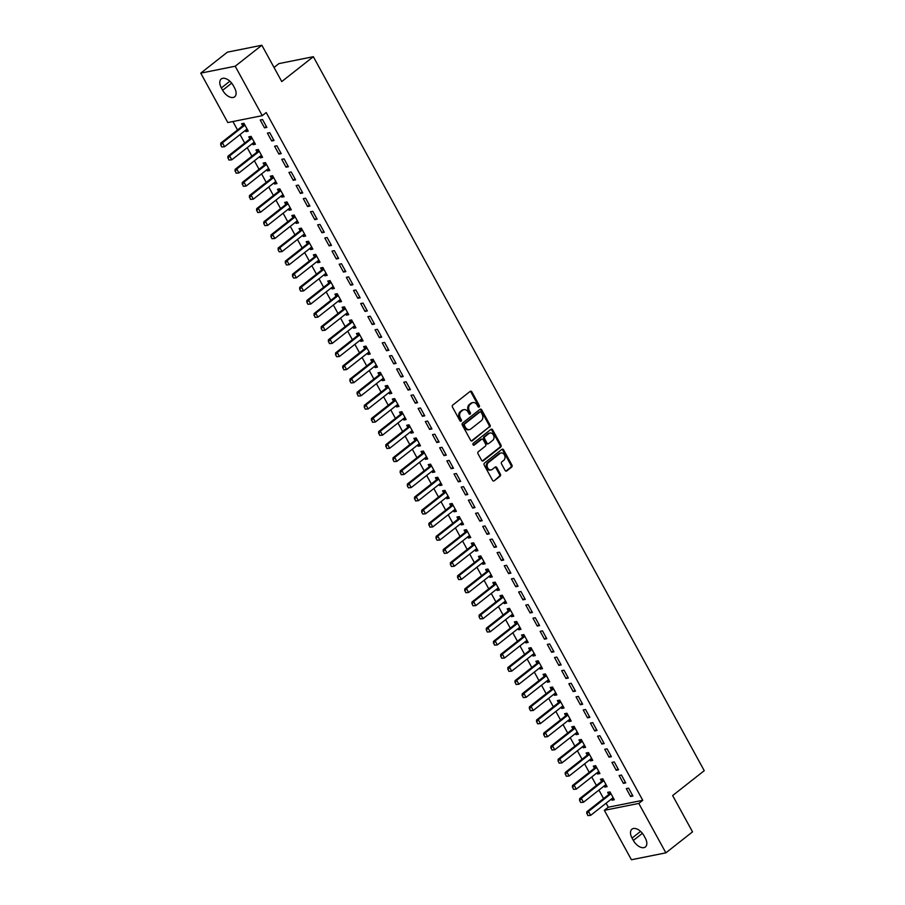 <?xml version="1.0" encoding="UTF-8"?>
<svg xmlns="http://www.w3.org/2000/svg" width="905" height="905" viewBox="0 0 905 905"><rect width="100%" height="100%" fill="white"/><g stroke="black" fill="none" stroke-linecap="round" stroke-linejoin="round"><path stroke-width="1.36" d="M479.175 406.99A1.052 0.826 78.7 0 0 479.356 405.564L471.867 391.888A1.505 1.188 78.7 0 0 470.193 391.367L452.749 405.089A1.505 1.188 78.7 0 0 452.477 407.137L459.966 420.814A1.052 0.826 78.7 0 0 461.324 419.75L460.351 417.974A4.819 3.79 78.7 0 1 461.199 411.413L462.659 410.27A4.819 3.79 78.7 0 1 463.96 409.66A4.819 3.79 78.7 0 1 468.009 411.956L468.982 413.721A1.052 0.826 78.7 0 0 470.34 412.657L469.367 410.881A4.819 3.79 78.7 0 1 470.215 404.32L471.675 403.178A4.819 3.79 78.7 0 1 472.976 402.567A4.819 3.79 78.7 0 1 477.026 404.863L477.998 406.628A1.052 0.826 78.7 0 0 479.175 406.99M478.383 407.035A1.052 0.826 78.7 0 0 478.428 405.745L470.939 392.069A1.505 1.188 78.7 0 0 470.159 391.39M460.351 421.221A1.052 0.826 78.7 0 0 460.396 419.931L459.423 418.167L460.351 417.974M469.367 414.128A1.052 0.826 78.7 0 0 469.412 412.838L468.439 411.074L469.367 410.881M505.092 470.419A1.505 1.188 78.7 0 0 506.766 470.951L511.653 467.093A1.505 1.188 78.7 0 0 511.925 465.046L503.61 449.864A1.505 1.188 78.7 0 0 501.936 449.333L484.492 463.066A1.505 1.188 78.7 0 0 484.22 465.113L492.535 480.295A1.505 1.188 78.7 0 0 494.209 480.827L500.126 476.166A1.505 1.188 78.7 0 0 500.386 474.118L496.834 467.625A1.505 1.188 78.7 0 0 495.159 467.093L492.218 469.401A4.027 3.167 78.7 0 1 491.132 469.91A4.027 3.167 78.7 0 1 487.433 467.319A4.027 3.167 78.7 0 1 488.451 462.523L499.945 453.484A4.027 3.167 78.7 0 1 501.031 452.975A4.027 3.167 78.7 0 1 504.73 455.566A4.027 3.167 78.7 0 1 503.712 460.374L501.8 461.878A1.505 1.188 78.7 0 0 501.528 463.926L505.092 470.419M606.101 803.199L608.307 807.215L642.754 800.314L266.206 112.548L262.258 115.648L227.811 122.56L200.752 73.135L235.198 66.223L262.258 115.648M642.754 800.314L638.794 803.425L665.865 852.849L631.418 859.75L604.359 810.326L638.794 803.425M200.752 73.135L227.415 52.151L261.862 45.25L281.749 81.563L313.345 56.698L704.248 770.687L672.641 795.552L692.529 831.865L665.865 852.849M261.862 45.25L235.198 66.223M489.752 427.07A1.505 1.188 78.7 0 0 490.012 425.022L481.698 409.841A1.505 1.188 78.7 0 0 480.023 409.32L462.579 423.042A1.505 1.188 78.7 0 0 462.308 425.09L470.623 440.271A1.505 1.188 78.7 0 0 472.297 440.803L488.813 427.262A1.505 1.188 78.7 0 0 489.085 425.214L480.77 410.022A1.505 1.188 78.7 0 0 479.989 409.343M492.659 429.852L500.963 445.034A1.505 1.188 78.7 0 1 500.703 447.081L483.259 460.815A1.505 1.188 78.7 0 1 481.584 460.283L478.021 453.79A1.505 1.188 78.7 0 1 478.281 451.742L485.363 446.176A1.505 1.188 78.7 0 0 485.623 444.117L483.27 439.807A1.505 1.188 78.7 0 0 481.596 439.287L474.231 445.079A1.052 0.826 78.7 0 1 473.236 443.28L490.985 429.321A1.505 1.188 78.7 0 1 492.659 429.852L491.72 430.033L500.035 445.226L500.963 445.034M313.345 56.698L278.91 63.61L274.023 67.456M623.409 783.379L625.74 782.916L621.43 775.053L619.099 775.517L623.409 783.379L625.219 781.965M604.167 785.97L604.789 787.112L607.119 786.649L602.809 778.786L600.479 779.25L601.61 781.298M609.054 757.168L611.384 756.693L607.074 748.831L604.744 749.295L609.054 757.168L610.864 755.743M589.811 759.748L590.433 760.89L592.764 760.426L588.454 752.564L586.123 753.028L587.255 755.087M594.698 730.946L597.029 730.471L592.718 722.609L590.388 723.072L594.698 730.946L596.508 729.521M575.456 733.525L576.078 734.679L578.408 734.204L574.098 726.342L571.768 726.806L572.899 728.864M580.343 704.724L582.673 704.26L578.363 696.386L576.033 696.861L580.343 704.724L582.153 703.298M561.1 707.303L561.722 708.457L564.053 707.993L559.743 700.119L557.412 700.583L558.543 702.642A1.539 1.21 -101.3 0 1 558.306 702.891L536.575 719.984L538.26 719.645L540.409 723.581L562.141 706.488A1.539 1.21 -101.3 0 1 562.469 706.319L563.046 706.149M565.987 678.501L568.317 678.037L564.007 670.164L561.677 670.639L565.987 678.501L567.797 677.076M546.744 681.092L547.367 682.234L549.697 681.77L545.387 673.897L543.068 674.372L544.188 676.42M551.631 652.279L553.962 651.815L549.652 643.953L547.321 644.417L551.631 652.279L553.441 650.865M532.389 654.869L533.011 656.012L535.341 655.548L531.031 647.675L528.712 648.15L529.832 650.197M537.276 626.056L539.606 625.593L535.296 617.73L532.966 618.194L537.276 626.056L539.086 624.642M518.033 628.647L518.656 629.79L520.986 629.326L516.676 621.464L514.357 621.927L515.477 623.975M522.92 599.834L525.251 599.37L520.941 591.508L518.61 591.972L522.92 599.834L524.73 598.42M503.678 602.425L504.3 603.567L506.63 603.103L502.32 595.241L500.001 595.705L501.121 597.764M508.565 573.623L510.895 573.148L506.585 565.286L504.255 565.749L508.565 573.623L510.375 572.198M489.322 576.202L489.944 577.356L492.275 576.881L487.965 569.019L485.646 569.483L486.766 571.541M494.209 547.401L496.54 546.937L492.23 539.063L489.899 539.527L494.209 547.401L496.019 545.975M474.967 549.98L475.589 551.134L477.919 550.659L473.609 542.796L471.29 543.26L472.41 545.319M479.854 521.178L482.184 520.714L477.874 512.841L475.544 513.316L479.854 521.178L481.664 519.753M460.611 523.769L461.233 524.911L463.564 524.448L459.254 516.574L456.935 517.038L458.054 519.097M465.498 494.956L467.828 494.492L463.518 486.63L461.188 487.094L465.498 494.956L467.308 493.542M446.256 497.546L446.878 498.689L449.208 498.225L444.898 490.352L442.579 490.827L443.699 492.874M451.143 468.733L453.473 468.27L449.163 460.407L446.844 460.871L451.143 468.733L452.952 467.319M431.9 471.324L432.522 472.467L434.853 472.003L430.542 464.141L428.223 464.604L429.343 466.652M436.787 442.511L439.117 442.047L434.807 434.185L432.488 434.649L436.787 442.511L438.597 441.097M417.544 445.102L418.167 446.244L420.497 445.78L416.187 437.918L413.868 438.382L414.988 440.43M422.431 416.3L424.762 415.825L420.452 407.963L418.133 408.427L422.431 416.3L424.241 414.875M403.189 418.879L403.811 420.022L406.141 419.558L401.831 411.696L399.512 412.16L400.632 414.219M408.076 390.078L410.406 389.603L406.096 381.74L403.777 382.204L408.076 390.078L409.886 388.652M388.833 392.657L389.455 393.811L391.786 393.336L387.476 385.473L385.157 385.937L386.277 387.996M393.72 363.855L396.051 363.391L391.741 355.518L389.422 355.993L393.72 363.855L395.53 362.43M374.478 366.435L375.1 367.588L377.43 367.125L373.12 359.251L370.801 359.715L371.921 361.774M379.365 337.633L381.695 337.169L377.385 329.296L375.066 329.771L379.365 337.633L381.175 336.208M360.122 340.223L360.744 341.366L363.075 340.902L358.765 333.029L356.446 333.504L357.565 335.551A1.539 1.21 -101.3 0 1 357.328 335.8L335.608 352.893L337.282 352.565L339.432 356.491L361.163 339.398A1.539 1.21 -101.3 0 1 361.491 339.228L362.068 339.058M365.009 311.411L367.34 310.947L363.029 303.085L360.71 303.548L365.009 311.411L366.819 309.996M345.767 314.001L346.389 315.144L348.719 314.68L344.409 306.806L342.09 307.281L343.21 309.329M350.654 285.188L352.984 284.724L348.674 276.862L346.355 277.326L350.654 285.188L352.464 283.774M331.411 287.779L332.033 288.921L334.364 288.457L330.054 280.595L327.734 281.059L328.854 283.107M336.298 258.966L338.628 258.502L334.318 250.64L331.999 251.104L336.298 258.966L338.108 257.552M317.055 261.556L317.678 262.699L320.008 262.235L315.709 254.373L313.379 254.837L314.499 256.896M321.942 232.755L324.273 232.28L319.963 224.417L317.644 224.881L321.942 232.755L323.752 231.329M302.7 235.334L303.322 236.488L305.652 236.013L301.354 228.151L299.023 228.614L300.143 230.673M307.587 206.532L309.917 206.069L305.607 198.195L303.288 198.659L307.587 206.532L309.397 205.107M288.344 209.112L288.966 210.265L291.297 209.79L286.998 201.928L284.668 202.392L285.788 204.451M293.231 180.31L295.562 179.846L291.252 171.973L288.933 172.448L293.231 180.31L295.041 178.885M273.989 182.901L274.622 184.043L276.941 183.579L272.643 175.706L270.312 176.17L271.432 178.228M278.876 154.088L281.206 153.624L276.896 145.762L274.577 146.225L278.876 154.088L280.686 152.674M259.633 156.678L260.267 157.821L262.586 157.357L258.287 149.483L255.957 149.959L257.077 152.006M264.52 127.865L266.851 127.401L262.541 119.539L260.221 120.003L264.52 127.865L266.33 126.451M245.278 130.456L245.911 131.598L248.23 131.135L243.931 123.272L241.601 123.736L242.721 125.784M232.902 121.542L237.517 129.947M240.04 134.573L244.689 143.058M247.223 147.685L251.873 156.169M254.396 160.796L259.045 169.28M261.579 173.907L266.228 182.391M268.751 187.018L273.401 195.503M275.935 200.118L280.584 208.614M283.107 213.229L287.756 221.725M290.29 226.341L294.94 234.836M297.462 239.452L302.112 247.947M304.646 252.563L309.295 261.059M311.818 265.674L316.467 274.17M319.001 278.785L323.651 287.281M326.173 291.896L330.823 300.381M333.357 305.008L338.006 313.492M340.529 318.119L345.178 326.603M347.712 331.23L352.362 339.714M354.884 344.341L359.534 352.826M362.068 357.452L366.717 365.937M369.24 370.552L373.889 379.048M376.423 383.663L381.073 392.159M383.596 396.775L388.245 405.27M390.779 409.886L395.428 418.382M397.951 422.997L402.601 431.493M405.135 436.108L409.784 444.604M412.307 449.219L416.956 457.715M419.49 462.331L424.128 470.815M426.662 475.442L431.312 483.926M433.846 488.553L438.484 497.037M441.018 501.664L445.667 510.149M448.201 514.775L452.839 523.26M455.373 527.887L460.023 536.371M462.557 540.986L467.195 549.482M469.729 554.098L474.378 562.593M476.912 567.209L481.551 575.704M484.085 580.32L488.734 588.816M491.257 593.431L495.906 601.927M498.44 606.542L503.09 615.038M505.612 619.654L510.262 628.149M512.796 632.765L517.445 641.249M519.968 645.876L524.617 654.36M527.151 658.987L531.801 667.471M534.323 672.098L538.973 680.583M541.507 685.209L546.156 693.694M548.679 698.321L553.328 706.805M555.862 711.421L560.512 719.916M563.034 724.532L567.684 733.027M570.218 737.643L574.867 746.139M577.39 750.754L582.039 759.25M584.573 763.865L589.223 772.361M591.746 776.976L596.395 785.472M598.929 790.088L603.578 798.583M252.461 143.567L253.083 144.71L255.414 144.246L251.104 136.372L248.773 136.847L249.904 138.895M271.704 140.976L274.034 140.513L269.724 132.65L267.394 133.114L271.704 140.976L273.502 139.562M266.817 169.789L267.439 170.932L269.769 170.468L265.459 162.595L263.129 163.07L264.26 165.117M286.059 167.199L288.39 166.735L284.08 158.861L281.749 159.337L286.059 167.199L287.858 165.773M281.172 196L281.794 197.154L284.125 196.69L279.815 188.817L277.484 189.281L278.616 191.34M300.415 193.421L302.745 192.957L298.435 185.084L296.105 185.559L300.415 193.421L302.213 191.996M295.528 222.223L296.15 223.377L298.48 222.901L294.17 215.039L291.84 215.503L292.971 217.562A1.539 1.21 -101.3 0 1 292.734 217.811L271.002 234.904L272.677 234.565L274.837 238.501L296.557 221.408A1.539 1.21 -101.3 0 1 296.897 221.239L297.474 221.069M314.77 219.644L317.101 219.168L312.791 211.306L310.46 211.77L314.77 219.644L316.569 218.218M309.872 248.445L310.506 249.588L312.836 249.124L308.526 241.262L306.195 241.726L307.327 243.784M329.126 245.866L331.456 245.391L327.146 237.529L324.816 237.992L329.126 245.866L330.925 244.441M324.228 274.668L324.861 275.81L327.191 275.346L322.881 267.484L320.551 267.948L321.682 269.995M343.481 272.077L345.812 271.613L341.502 263.751L339.171 264.215L343.481 272.077L345.28 270.663M338.583 300.89L339.217 302.032L341.547 301.569L337.237 293.706L334.907 294.17L336.038 296.218M357.837 298.299L360.167 297.835L355.857 289.973L353.527 290.437L357.837 298.299L359.636 296.885M352.939 327.112L353.572 328.255L355.903 327.791L351.593 319.918L349.262 320.393L350.393 322.44M372.193 324.522L374.523 324.058L370.213 316.196L367.882 316.66L372.193 324.522L373.991 323.108M367.294 353.335L367.928 354.477L370.258 354.013L365.948 346.14L363.618 346.604L364.749 348.663M386.548 350.744L388.879 350.28L384.568 342.407L382.238 342.882L386.548 350.744L388.347 349.319M381.65 379.546L382.283 380.7L384.614 380.224L380.304 372.362L377.973 372.826L379.105 374.885M400.904 376.966L403.223 376.503L398.924 368.629L396.594 369.093L400.904 376.966L402.702 375.541M396.005 405.768L396.639 406.922L398.969 406.447L394.659 398.585L392.329 399.048L393.46 401.107M415.259 403.189L417.578 402.714L413.28 394.852L410.949 395.315L415.259 403.189L417.058 401.763M410.361 431.99L410.994 433.133L413.325 432.669L409.015 424.807L406.684 425.271L407.816 427.33M429.615 429.4L431.934 428.936L427.635 421.074L425.305 421.538L429.615 429.4L431.414 427.986M424.717 458.213L425.35 459.355L427.68 458.892L423.37 451.029L421.04 451.493L422.171 453.541A1.539 1.21 -101.3 0 1 421.934 453.801L400.202 470.894L401.877 470.555L404.037 474.492L425.757 457.398A1.539 1.21 -101.3 0 1 426.097 457.217L426.662 457.048M443.97 455.622L446.289 455.158L441.991 447.296L439.66 447.76L443.97 455.622L445.769 454.208M439.072 484.435L439.706 485.578L442.036 485.114L437.726 477.24L435.396 477.716L436.527 479.763M458.326 481.845L460.645 481.381L456.346 473.519L454.016 473.982L458.326 481.845L460.125 480.431M453.428 510.658L454.061 511.8L456.392 511.336L452.081 503.463L449.751 503.938L450.871 505.986M472.682 508.067L475.001 507.603L470.702 499.73L468.371 500.205L472.682 508.067L474.48 506.642M467.783 536.869L468.417 538.023L470.747 537.559L466.437 529.685L464.107 530.149L465.227 532.208M487.037 534.289L489.356 533.826L485.057 525.952L482.727 526.427L487.037 534.289L488.836 532.864M482.139 563.091L482.772 564.245L485.103 563.77L480.793 555.908L478.462 556.371L479.582 558.43M501.393 560.512L503.712 560.037L499.413 552.174L497.083 552.638L501.393 560.512L503.191 559.086M496.494 589.313L497.128 590.456L499.447 589.992L495.148 582.13L492.818 582.594L493.938 584.653A1.539 1.21 -101.3 0 1 493.711 584.902L471.98 601.995L473.654 601.655L475.804 605.592L497.535 588.499A1.539 1.21 -101.3 0 1 497.874 588.329L498.44 588.148M515.748 586.734L518.067 586.259L513.769 578.397L511.438 578.861L515.748 586.734L517.547 585.309M510.85 615.536L511.483 616.678L513.802 616.215L509.504 608.352L507.173 608.816L508.293 610.864M530.104 612.945L532.423 612.481L528.124 604.619L525.794 605.083L530.104 612.945L531.902 611.531M525.205 641.758L525.839 642.901L528.158 642.437L523.859 634.575L521.529 635.039L522.649 637.086M544.459 639.168L546.778 638.704L542.48 630.842L540.149 631.305L544.459 639.168L546.258 637.754M539.561 667.981L540.195 669.123L542.514 668.659L538.215 660.786L535.884 661.261L537.004 663.308M558.815 665.39L561.134 664.926L556.835 657.064L554.505 657.528L558.815 665.39L560.614 663.976M553.917 694.192L554.55 695.345L556.869 694.882L552.57 687.008L550.24 687.472L551.36 689.531M573.17 691.612L575.49 691.149L571.191 683.275L568.86 683.75L573.17 691.612L574.969 690.187M568.272 720.414L568.906 721.568L571.225 721.093L566.926 713.231L564.596 713.694L565.716 715.753M587.526 717.835L589.845 717.371L585.546 709.497L583.216 709.961L587.526 717.835L589.325 716.409M582.628 746.636L583.261 747.79L585.58 747.315L581.282 739.453L578.951 739.917L580.071 741.976M601.882 744.057L604.201 743.582L599.902 735.72L597.572 736.184L601.882 744.057L603.68 742.632M596.983 772.859L597.617 774.001L599.936 773.537L595.637 765.675L593.307 766.139L594.427 768.198M616.237 770.268L618.556 769.804L614.257 761.942L611.927 762.406L616.237 770.268L618.036 768.854M611.339 799.081L611.972 800.224L614.291 799.76L609.993 791.898L607.662 792.361L608.782 794.409M630.581 796.491L632.912 796.027L628.613 788.165L626.283 788.628L630.581 796.491L632.391 795.076M645.265 838.064A9.831 5.645 51.8 0 1 645.378 846.978A9.831 5.645 51.8 0 1 633.353 840.451L632.052 838.087A9.831 5.645 51.8 0 1 631.939 829.172A9.831 5.645 51.8 0 1 643.975 835.7L645.265 838.064M608.307 807.215L604.359 810.326M221.352 87.921A9.831 5.645 51.8 0 1 221.227 78.995A9.831 5.645 51.8 0 1 233.264 85.534L234.553 87.887A9.831 5.645 51.8 0 1 234.678 96.801A9.831 5.645 51.8 0 1 222.641 90.274L221.352 87.921L229.87 81.212M245.911 131.598L247.71 130.184M253.083 144.71L254.893 143.295M260.267 157.821L262.065 156.395M267.439 170.932L269.249 169.507M274.622 184.043L276.421 182.618M281.794 197.154L283.604 195.729M288.966 210.265L290.777 208.84M296.15 223.377L297.96 221.951M303.322 236.488L305.132 235.062M310.506 249.588L312.315 248.174M317.678 262.699L319.488 261.285M324.861 275.81L326.671 274.396M332.033 288.921L333.843 287.507M339.217 302.032L341.027 300.618M346.389 315.144L348.199 313.73M353.572 328.255L355.382 326.829M360.744 341.366L362.554 339.941M367.928 354.477L369.726 353.052M375.1 367.588L376.91 366.163M382.283 380.7L384.082 379.274M389.455 393.811L391.265 392.385M396.639 406.922L398.438 405.497M403.811 420.022L405.621 418.608M410.994 433.133L412.793 431.719M418.167 446.244L419.977 444.83M425.35 459.355L427.149 457.941M432.522 472.467L434.332 471.053M439.706 485.578L441.504 484.164M446.878 498.689L448.688 497.264M454.061 511.8L455.86 510.375M461.233 524.911L463.043 523.486M468.417 538.023L470.215 536.597M475.589 551.134L477.399 549.708M482.772 564.245L484.571 562.82M489.944 577.356L491.754 575.931M497.128 590.456L498.927 589.042M504.3 603.567L506.11 602.153M511.483 616.678L513.282 615.264M518.656 629.79L520.466 628.375M525.839 642.901L527.638 641.487M533.011 656.012L534.821 654.598M540.195 669.123L541.993 667.698M547.367 682.234L549.177 680.809M554.55 695.345L556.349 693.92M561.722 708.457L563.532 707.031M568.906 721.568L570.704 720.142M576.078 734.679L577.888 733.254M583.261 747.79L585.06 746.365M590.433 760.89L592.243 759.476M597.617 774.001L599.415 772.587M604.789 787.112L606.599 785.698M611.972 800.224L613.771 798.81M472.976 402.567L472.048 402.759A4.819 3.79 78.7 0 0 470.747 403.37L471.675 403.178M468.439 411.074A4.819 3.79 78.7 0 1 469.288 404.512L470.747 403.37M463.96 409.66L463.032 409.852A4.819 3.79 78.7 0 0 461.731 410.463L462.659 410.27M459.423 418.167A4.819 3.79 78.7 0 1 460.272 411.605L461.731 410.463M471.403 440.961L488.813 427.262M481.121 412.318A1.052 0.826 78.7 0 0 479.944 411.956L464.627 424.004A1.052 0.826 78.7 0 0 464.446 425.441L465.464 427.307A4.819 3.79 78.7 0 0 469.514 429.592A4.819 3.79 78.7 0 0 470.815 428.981L481.29 420.746A4.819 3.79 78.7 0 0 482.139 414.185L481.121 412.318M479.616 412.024A1.052 0.826 78.7 0 0 479.017 412.137L479.944 411.956M469.514 429.592L468.586 429.785A4.819 3.79 78.7 0 1 464.537 427.488L463.507 425.622A1.052 0.826 78.7 0 1 463.699 424.196L479.017 412.137M482.354 460.973L499.775 447.274A1.505 1.188 78.7 0 0 500.035 445.226M482.003 439.095L481.075 439.287A1.505 1.188 78.7 0 0 480.668 439.479L473.462 445.136M492.705 440.396A4.027 3.167 78.7 0 0 493.723 435.599A4.027 3.167 78.7 0 0 490.035 432.997A4.027 3.167 78.7 0 0 488.938 433.506L484.888 436.696A1.505 1.188 78.7 0 0 484.627 438.744L486.981 443.054A1.505 1.188 78.7 0 0 488.655 443.574L492.705 440.396M490.035 432.997L489.096 433.19A4.027 3.167 78.7 0 0 488.01 433.699L488.938 433.506M488.248 443.767L487.32 443.959A1.505 1.188 78.7 0 1 486.053 443.246L483.689 438.925A1.505 1.188 78.7 0 1 483.96 436.877L488.01 433.699M491.72 430.033A1.505 1.188 78.7 0 0 490.951 429.355M501.031 452.975L500.103 453.156A4.027 3.167 78.7 0 0 499.006 453.665L499.945 453.484M491.132 469.91L490.205 470.102A4.027 3.167 78.7 0 1 486.505 467.5A4.027 3.167 78.7 0 1 487.524 462.704L499.006 453.665M494.209 480.827L499.187 476.358A1.505 1.188 78.7 0 0 499.458 474.31L495.895 467.806A1.505 1.188 78.7 0 0 495.126 467.127M505.861 471.109L510.725 467.285A1.505 1.188 78.7 0 0 510.997 465.238L502.682 450.045A1.505 1.188 78.7 0 0 501.902 449.366M244.112 123.612L242.755 125.738A1.539 1.21 -101.3 0 1 242.483 126.044L220.763 143.137L222.438 142.798L224.587 146.723L246.318 129.641A1.539 1.21 -101.3 0 1 246.646 129.46L247.223 129.291M222.064 146.893L224.587 146.723L221.793 146.949L220.718 144.981L221.793 146.949M244.791 124.845L244.429 125.41A1.539 1.21 -101.3 0 1 244.169 125.705L222.438 142.798L220.99 144.924M220.718 144.981L220.763 143.137M251.285 136.712L249.927 138.85A1.539 1.21 -101.3 0 1 249.667 139.155L227.936 156.237L229.61 155.909L231.771 159.834L253.491 142.741A1.539 1.21 -101.3 0 1 253.83 142.571L254.407 142.402M229.248 160.004L231.771 159.834L228.965 160.061L228.173 158.036L228.965 160.061M251.963 137.956L251.613 138.522A1.539 1.21 -101.3 0 1 251.341 138.816L229.61 155.909L228.173 158.036M227.89 158.092L227.936 156.237M258.468 149.823L257.111 151.961A1.539 1.21 -101.3 0 1 256.839 152.255L235.119 169.348L236.793 169.02L238.943 172.946L260.674 155.852A1.539 1.21 -101.3 0 1 261.002 155.683L261.579 155.513M236.42 173.115L238.943 172.946L236.148 173.172L235.345 171.147L236.148 173.172M259.147 151.067L258.785 151.621A1.539 1.21 -101.3 0 1 258.525 151.927L236.793 169.02L235.345 171.147M235.074 171.203L235.119 169.348M265.64 162.934L264.283 165.072A1.539 1.21 -101.3 0 1 264.022 165.366L242.291 182.459L243.965 182.131L246.126 186.057L267.846 168.964A1.539 1.21 -101.3 0 1 268.185 168.794L268.762 168.624M243.603 186.226L246.126 186.057L243.321 186.283L242.529 184.258L243.321 186.283M266.319 164.167L265.968 164.733A1.539 1.21 -101.3 0 1 265.697 165.038L243.965 182.131L242.529 184.258M242.246 184.315L242.291 182.459M272.824 176.045L271.466 178.183A1.539 1.21 -101.3 0 1 271.195 178.477L249.475 195.571L251.149 195.242L253.298 199.168L275.03 182.075A1.539 1.21 -101.3 0 1 275.358 181.905L275.935 181.735M250.776 199.338L253.298 199.168L250.504 199.394L249.701 197.369L250.504 199.394M273.502 177.278L273.14 177.844A1.539 1.21 -101.3 0 1 272.88 178.149L251.149 195.242L249.701 197.369M249.429 197.426L249.475 195.571M279.996 189.156L278.638 191.294A1.539 1.21 -101.3 0 1 278.378 191.589L256.647 208.682L258.321 208.342L260.482 212.279L282.202 195.186A1.539 1.21 -101.3 0 1 282.541 195.016L283.118 194.847M257.959 212.449L260.482 212.279L257.676 212.505L256.884 210.48L257.676 212.505M280.674 190.389L280.312 190.955A1.539 1.21 -101.3 0 1 280.052 191.26L258.321 208.342L256.884 210.48M256.601 210.537L256.647 208.682M287.179 202.268L285.822 204.406A1.539 1.21 -101.3 0 1 285.55 204.7L263.83 221.793L265.504 221.454L267.654 225.39L289.385 208.297A1.539 1.21 -101.3 0 1 289.713 208.127L290.29 207.958M265.131 225.56L267.654 225.39L264.86 225.617L263.785 223.648L264.86 225.617M287.858 203.501L287.496 204.066A1.539 1.21 -101.3 0 1 287.236 204.36L265.504 221.454L264.056 223.592M263.785 223.648L263.83 221.793M272.315 238.671L274.837 238.501L272.032 238.728L270.957 236.759L272.032 238.728M295.03 216.612L294.668 217.177A1.539 1.21 -101.3 0 1 294.408 217.472L272.677 234.565L271.24 236.703M294.351 215.379L292.994 217.517L294.668 217.177M270.957 236.759L271.002 234.904M301.535 228.49L300.177 230.628A1.539 1.21 -101.3 0 1 299.906 230.922L278.186 248.015L279.86 247.676L282.009 251.613L303.741 234.519A1.539 1.21 -101.3 0 1 304.069 234.35L304.646 234.18M279.487 251.782L282.009 251.613L279.215 251.839L278.14 249.871L279.215 251.839M302.213 229.723L301.851 230.289A1.539 1.21 -101.3 0 1 301.58 230.583L279.86 247.676L278.412 249.814M278.14 249.871L278.186 248.015M308.707 241.601L307.349 243.739A1.539 1.21 -101.3 0 1 307.089 244.033L285.358 261.126L287.032 260.787L289.193 264.724L310.913 247.631A1.539 1.21 -101.3 0 1 311.252 247.461L311.829 247.28M286.67 264.894L289.193 264.724L286.387 264.939L285.595 262.925L286.387 264.939M309.386 242.834L309.024 243.4A1.539 1.21 -101.3 0 1 308.763 243.694L287.032 260.787L285.595 262.925M285.313 262.982L285.358 261.126M315.89 254.712L314.533 256.85A1.539 1.21 -101.3 0 1 314.261 257.144L292.541 274.238L294.216 273.898L296.365 277.835L318.096 260.742A1.539 1.21 -101.3 0 1 318.424 260.561L319.001 260.391M293.842 277.993L296.365 277.835L293.571 278.05L292.485 276.093L293.571 278.05M316.569 255.945L316.207 256.511A1.539 1.21 -101.3 0 1 315.935 256.805L294.216 273.898L292.768 276.036M292.485 276.093L292.541 274.238M323.062 267.823L321.705 269.95A1.539 1.21 -101.3 0 1 321.445 270.256L299.713 287.349L301.388 287.009L303.548 290.946L325.268 273.853A1.539 1.21 -101.3 0 1 325.608 273.672L326.185 273.502M301.026 291.105L303.548 290.946L300.743 291.161L299.668 289.193L300.743 291.161M323.741 269.057L323.379 269.622A1.539 1.21 -101.3 0 1 323.119 269.916L301.388 287.009L299.951 289.148M299.668 289.193L299.713 287.349M330.246 280.935L328.888 283.061A1.539 1.21 -101.3 0 1 328.617 283.367L306.897 300.46L308.571 300.121L310.72 304.057L332.452 286.964A1.539 1.21 -101.3 0 1 332.78 286.783L333.357 286.614M308.198 304.216L310.72 304.057L307.926 304.272L306.84 302.304L307.926 304.272M330.925 282.168L330.563 282.733A1.539 1.21 -101.3 0 1 330.291 283.027L308.571 300.121L307.123 302.247M306.84 302.304L306.897 300.46M337.418 294.046L336.06 296.173A1.539 1.21 -101.3 0 1 335.8 296.478L314.069 313.571L315.743 313.232L317.904 317.157L339.624 300.075A1.539 1.21 -101.3 0 1 339.963 299.894L340.54 299.725M315.381 317.327L317.904 317.157L315.098 317.384L314.306 315.359L315.098 317.384M338.097 295.279L337.735 295.844A1.539 1.21 -101.3 0 1 337.475 296.139L315.743 313.232L314.306 315.359M314.024 315.415L314.069 313.571M344.601 307.146L343.244 309.284A1.539 1.21 -101.3 0 1 342.972 309.589L321.252 326.671L322.927 326.343L325.076 330.268L346.807 313.175A1.539 1.21 -101.3 0 1 347.135 313.006L347.712 312.836M322.553 330.438L325.076 330.268L322.282 330.495L321.196 328.526L322.282 330.495M345.28 308.39L344.918 308.956A1.539 1.21 -101.3 0 1 344.647 309.25L322.927 326.343L321.479 328.47M321.196 328.526L321.252 326.671M351.774 320.257L350.416 322.395A1.539 1.21 -101.3 0 1 350.156 322.689L328.425 339.782L330.099 339.454L332.259 343.38L353.979 326.286A1.539 1.21 -101.3 0 1 354.319 326.117L354.896 325.947M329.737 343.549L332.259 343.38L329.454 343.606L328.662 341.581L329.454 343.606M352.452 321.501L352.09 322.056A1.539 1.21 -101.3 0 1 351.83 322.361L330.099 339.454L328.662 341.581M328.379 341.638L328.425 339.782M336.909 356.661L339.432 356.491L336.637 356.717L335.551 354.749L336.637 356.717M359.636 334.601L359.274 335.167A1.539 1.21 -101.3 0 1 359.002 335.472L337.282 352.565L335.834 354.692M358.957 333.368L357.599 335.506L359.274 335.167M335.551 354.749L335.608 352.893M366.129 346.479L364.772 348.617A1.539 1.21 -101.3 0 1 364.511 348.911L342.78 366.005L344.454 365.677L346.615 369.602L368.335 352.509A1.539 1.21 -101.3 0 1 368.674 352.339L369.251 352.169M344.092 369.772L346.615 369.602L343.81 369.828L343.018 367.803L343.81 369.828M366.808 347.712L366.446 348.278A1.539 1.21 -101.3 0 1 366.186 348.583L344.454 365.677L343.018 367.803M342.735 367.86L342.78 366.005M373.313 359.59L371.955 361.728A1.539 1.21 -101.3 0 1 371.684 362.023L349.964 379.116L351.638 378.776L353.787 382.713L375.518 365.62A1.539 1.21 -101.3 0 1 375.847 365.45L376.423 365.281M351.264 382.883L353.787 382.713L350.993 382.939L349.907 380.971L350.993 382.939M373.991 360.824L373.629 361.389A1.539 1.21 -101.3 0 1 373.358 361.695L351.638 378.776L350.19 380.915M349.907 380.971L349.964 379.116M380.485 372.702L379.127 374.84A1.539 1.21 -101.3 0 1 378.867 375.134L357.136 392.227L358.81 391.888L360.971 395.824L382.691 378.731A1.539 1.21 -101.3 0 1 383.03 378.562L383.607 378.392M358.448 395.994L360.971 395.824L358.165 396.051L357.373 394.026L358.165 396.051M381.163 373.935L380.801 374.5A1.539 1.21 -101.3 0 1 380.541 374.794L358.81 391.888L357.373 394.026M357.09 394.082L357.136 392.227M387.668 385.813L386.311 387.951A1.539 1.21 -101.3 0 1 386.039 388.245L364.319 405.338L365.993 404.999L368.143 408.936L389.874 391.842A1.539 1.21 -101.3 0 1 390.202 391.673L390.779 391.503M365.62 409.105L368.143 408.936L365.349 409.162L364.263 407.193L365.349 409.162M388.347 387.046L387.985 387.612A1.539 1.21 -101.3 0 1 387.713 387.906L365.993 404.999L364.545 407.137M364.263 407.193L364.319 405.338M394.84 398.924L393.483 401.062A1.539 1.21 -101.3 0 1 393.223 401.356L371.491 418.449L373.165 418.11L375.326 422.047L397.046 404.954A1.539 1.21 -101.3 0 1 397.385 404.784L397.951 404.614M372.803 422.216L375.326 422.047L372.521 422.273L371.729 420.248L372.521 422.273M395.519 400.157L395.157 400.723A1.539 1.21 -101.3 0 1 394.897 401.017L373.165 418.11L371.729 420.248M371.446 420.305L371.491 418.449M402.024 412.035L400.666 414.173A1.539 1.21 -101.3 0 1 400.395 414.467L378.675 431.561L380.349 431.221L382.498 435.158L404.23 418.065A1.539 1.21 -101.3 0 1 404.558 417.895L405.135 417.714M379.976 435.328L382.498 435.158L379.704 435.373L378.901 433.359L379.704 435.373M402.702 413.268L402.34 413.834A1.539 1.21 -101.3 0 1 402.069 414.128L380.349 431.221L378.901 433.359M378.618 433.416L378.675 431.561M409.196 425.146L407.838 427.284A1.539 1.21 -101.3 0 1 407.578 427.579L385.847 444.672L387.521 444.332L389.682 448.269L411.402 431.176A1.539 1.21 -101.3 0 1 411.741 430.995L412.307 430.825M387.159 448.428L389.682 448.269L386.876 448.484L386.084 446.47L386.876 448.484M409.875 426.379L409.513 426.945A1.539 1.21 -101.3 0 1 409.252 427.239L387.521 444.332L386.084 446.47M385.802 446.527L385.847 444.672M416.379 438.258L415.022 440.384A1.539 1.21 -101.3 0 1 414.75 440.69L393.03 457.783L394.704 457.444L396.854 461.38L418.585 444.287A1.539 1.21 -101.3 0 1 418.913 444.106L419.49 443.936M394.331 461.539L396.854 461.38L394.06 461.595L392.974 459.627L394.06 461.595M417.058 439.491L416.696 440.056A1.539 1.21 -101.3 0 1 416.424 440.35L394.704 457.444L393.256 459.582M392.974 459.627L393.03 457.783M401.515 474.65L404.037 474.492L401.232 474.706L400.44 472.682L401.232 474.706M424.23 452.602L423.868 453.167A1.539 1.21 -101.3 0 1 423.608 453.462L401.877 470.555L400.44 472.682M423.551 451.369L422.194 453.496L423.868 453.167M400.157 472.738L400.202 470.894M430.735 464.48L429.377 466.607A1.539 1.21 -101.3 0 1 429.106 466.912L407.386 484.005L409.06 483.666L411.209 487.591L432.941 470.51A1.539 1.21 -101.3 0 1 433.269 470.329L433.846 470.159M408.687 487.761L411.209 487.591L408.415 487.818L407.329 485.849L408.415 487.818M431.414 465.713L431.052 466.279A1.539 1.21 -101.3 0 1 430.78 466.573L409.06 483.666L407.612 485.793M407.329 485.849L407.386 484.005M437.907 477.58L436.549 479.718A1.539 1.21 -101.3 0 1 436.289 480.012L414.558 497.105L416.232 496.777L418.393 500.703L440.113 483.609A1.539 1.21 -101.3 0 1 440.452 483.44L441.018 483.27M415.87 500.872L418.393 500.703L415.587 500.929L414.795 498.904L415.587 500.929M438.586 478.824L438.224 479.39A1.539 1.21 -101.3 0 1 437.963 479.684L416.232 496.777L414.795 498.904M414.513 498.96L414.558 497.105M445.09 490.691L443.733 492.829A1.539 1.21 -101.3 0 1 443.461 493.123L421.741 510.216L423.416 509.888L425.565 513.814L447.296 496.721A1.539 1.21 -101.3 0 1 447.624 496.551L448.201 496.381M423.042 513.983L425.565 513.814L422.771 514.04L421.685 512.072L422.771 514.04M445.769 491.935L445.407 492.49A1.539 1.21 -101.3 0 1 445.136 492.795L423.416 509.888L421.968 512.015M421.685 512.072L421.741 510.216M452.262 503.802L450.905 505.94A1.539 1.21 -101.3 0 1 450.645 506.234L428.913 523.328L430.588 523L432.737 526.925L454.468 509.832A1.539 1.21 -101.3 0 1 454.808 509.662L455.373 509.492M430.226 527.095L432.737 526.925L429.943 527.151L429.151 525.126L429.943 527.151M452.941 505.035L452.579 505.601A1.539 1.21 -101.3 0 1 452.319 505.906L430.588 523L429.151 525.126M428.868 525.183L428.913 523.328M459.446 516.913L458.088 519.051A1.539 1.21 -101.3 0 1 457.817 519.346L436.097 536.439L437.771 536.111L439.921 540.036L461.652 522.943A1.539 1.21 -101.3 0 1 461.98 522.773L462.557 522.604M437.398 540.206L439.921 540.036L437.115 540.262L436.04 538.294L437.115 540.262M460.125 518.146L459.763 518.712A1.539 1.21 -101.3 0 1 459.491 519.018L437.771 536.111L436.323 538.237M436.04 538.294L436.097 536.439M466.618 530.025L465.26 532.163A1.539 1.21 -101.3 0 1 465 532.457L443.269 549.55L444.943 549.211L447.093 553.147L468.824 536.054A1.539 1.21 -101.3 0 1 469.163 535.884L469.729 535.715M444.581 553.317L447.093 553.147L444.298 553.374L443.507 551.349L444.298 553.374M467.297 531.258L466.935 531.823A1.539 1.21 -101.3 0 1 466.675 532.117L444.943 549.211L443.507 551.349M443.224 551.405L443.269 549.55M473.801 543.136L472.444 545.274A1.539 1.21 -101.3 0 1 472.172 545.568L450.441 562.661L452.127 562.322L454.276 566.259L476.007 549.165A1.539 1.21 -101.3 0 1 476.335 548.996L476.912 548.826M451.753 566.428L454.276 566.259L451.471 566.485L450.396 564.516L451.471 566.485M474.48 544.369L474.118 544.934A1.539 1.21 -101.3 0 1 473.847 545.229L452.127 562.322L450.679 564.46M450.396 564.516L450.441 562.661M480.974 556.247L479.616 558.385A1.539 1.21 -101.3 0 1 479.356 558.679L457.625 575.772L459.299 575.433L461.448 579.37L483.18 562.277A1.539 1.21 -101.3 0 1 483.519 562.107L484.085 561.937M458.937 579.539L461.448 579.37L458.654 579.596L457.851 577.571L458.654 579.596M481.652 557.48L481.29 558.046A1.539 1.21 -101.3 0 1 481.03 558.34L459.299 575.433L457.851 577.571M457.579 577.628L457.625 575.772M488.157 569.358L486.8 571.496A1.539 1.21 -101.3 0 1 486.528 571.79L464.797 588.884L466.482 588.544L468.632 592.481L490.363 575.388A1.539 1.21 -101.3 0 1 490.691 575.218L491.268 575.048M466.109 592.651L468.632 592.481L465.826 592.707L465.034 590.682L465.826 592.707M488.824 570.591L488.474 571.157A1.539 1.21 -101.3 0 1 488.202 571.451L466.482 588.544L465.034 590.682M464.751 590.739L464.797 588.884M473.292 605.762L475.804 605.592L473.01 605.807L472.206 603.793L473.01 605.807M496.008 583.702L495.646 584.268A1.539 1.21 -101.3 0 1 495.386 584.562L473.654 601.655L472.206 603.793M495.329 582.469L493.972 584.607L495.646 584.268M471.935 603.85L471.98 601.995M502.513 595.581L501.155 597.719A1.539 1.21 -101.3 0 1 500.884 598.013L479.152 615.106L480.838 614.767L482.987 618.703L504.719 601.61A1.539 1.21 -101.3 0 1 505.047 601.429L505.624 601.259M480.465 618.862L482.987 618.703L480.182 618.918L479.107 616.961L480.182 618.918M503.18 596.814L502.829 597.379A1.539 1.21 -101.3 0 1 502.558 597.673L480.838 614.767L479.39 616.905M479.107 616.961L479.152 615.106M509.685 608.692L508.327 610.818A1.539 1.21 -101.3 0 1 508.067 611.124L486.336 628.217L488.01 627.878L490.159 631.814L511.891 614.721A1.539 1.21 -101.3 0 1 512.23 614.54L512.796 614.371M487.648 631.973L490.159 631.814L487.365 632.029L486.29 630.061L487.365 632.029M510.363 609.925L510.001 610.49A1.539 1.21 -101.3 0 1 509.741 610.784L488.01 627.878L486.562 630.016M486.29 630.061L486.336 628.217M516.868 621.803L515.511 623.93A1.539 1.21 -101.3 0 1 515.239 624.235L493.508 641.328L495.193 640.989L497.343 644.926L519.074 627.832A1.539 1.21 -101.3 0 1 519.402 627.651L519.979 627.482M494.82 645.084L497.343 644.926L494.537 645.141L493.745 643.116L494.537 645.141M517.536 623.036L517.185 623.602A1.539 1.21 -101.3 0 1 516.913 623.896L495.193 640.989L493.745 643.116M493.463 643.172L493.508 641.328M524.04 634.914L522.683 637.041A1.539 1.21 -101.3 0 1 522.423 637.346L500.691 654.439L502.365 654.1L504.515 658.025L526.246 640.944A1.539 1.21 -101.3 0 1 526.586 640.763L527.151 640.593M502.004 658.195L504.515 658.025L501.721 658.252L500.918 656.227L501.721 658.252M524.719 636.147L524.357 636.713A1.539 1.21 -101.3 0 1 524.097 637.007L502.365 654.1L500.918 656.227M500.646 656.283L500.691 654.439M531.224 648.014L529.866 650.152A1.539 1.21 -101.3 0 1 529.595 650.446L507.863 667.539L509.549 667.211L511.698 671.137L533.43 654.043A1.539 1.21 -101.3 0 1 533.758 653.874L534.335 653.704M509.176 671.306L511.698 671.137L508.893 671.363L508.101 669.338L508.893 671.363M531.891 649.258L531.54 649.824A1.539 1.21 -101.3 0 1 531.269 650.118L509.549 667.211L508.101 669.338M507.818 669.395L507.863 667.539M538.396 661.125L537.038 663.263A1.539 1.21 -101.3 0 1 536.778 663.557L515.047 680.65L516.721 680.322L518.87 684.248L540.602 667.155A1.539 1.21 -101.3 0 1 540.941 666.985L541.507 666.815M516.359 684.418L518.87 684.248L516.076 684.474L515.273 682.449L516.076 684.474M539.075 662.37L538.713 662.924A1.539 1.21 -101.3 0 1 538.452 663.229L516.721 680.322L515.273 682.449M515.002 682.506L515.047 680.65M545.579 674.236L544.222 676.374A1.539 1.21 -101.3 0 1 543.95 676.668L522.219 693.762L523.905 693.434L526.054 697.359L547.785 680.266A1.539 1.21 -101.3 0 1 548.113 680.096L548.69 679.927M523.531 697.529L526.054 697.359L523.248 697.585L522.457 695.56L523.248 697.585M546.247 675.469L545.896 676.035A1.539 1.21 -101.3 0 1 545.625 676.34L523.905 693.434L522.457 695.56M522.174 695.617L522.219 693.762M552.751 687.348L551.394 689.486A1.539 1.21 -101.3 0 1 551.134 689.78L529.402 706.873L531.077 706.545L533.226 710.47L554.957 693.377A1.539 1.21 -101.3 0 1 555.285 693.207L555.862 693.038M530.715 710.64L533.226 710.47L530.432 710.697L529.629 708.672L530.432 710.697M553.43 688.581L553.068 689.146A1.539 1.21 -101.3 0 1 552.808 689.452L531.077 706.545L529.629 708.672M529.357 708.728L529.402 706.873M537.887 723.751L540.409 723.581L537.604 723.808L536.812 721.783L537.604 723.808M560.602 701.692L560.252 702.257A1.539 1.21 -101.3 0 1 559.98 702.552L538.26 719.645L536.812 721.783M559.935 700.459L558.577 702.597L560.252 702.257M536.529 721.839L536.575 719.984M567.107 713.57L565.749 715.708A1.539 1.21 -101.3 0 1 565.489 716.002L543.758 733.095L545.432 732.756L547.582 736.693L569.313 719.599A1.539 1.21 -101.3 0 1 569.641 719.43L570.218 719.26M545.07 736.862L547.582 736.693L544.787 736.919L543.984 734.894L544.787 736.919M567.786 714.803L567.424 715.369A1.539 1.21 -101.3 0 1 567.164 715.663L545.432 732.756L543.984 734.894M543.713 734.951L543.758 733.095M574.29 726.681L572.933 728.819A1.539 1.21 -101.3 0 1 572.661 729.113L550.93 746.206L552.616 745.867L554.765 749.804L576.496 732.711A1.539 1.21 -101.3 0 1 576.824 732.541L577.401 732.371M552.242 749.974L554.765 749.804L551.96 750.03L551.168 748.005L551.96 750.03M574.958 727.914L574.607 728.48A1.539 1.21 -101.3 0 1 574.336 728.774L552.616 745.867L551.168 748.005M550.885 748.062L550.93 746.206M581.463 739.792L580.105 741.93A1.539 1.21 -101.3 0 1 579.845 742.224L558.114 759.318L559.788 758.978L561.937 762.915L583.668 745.822A1.539 1.21 -101.3 0 1 583.997 745.652L584.573 745.482M559.426 763.085L561.937 762.915L559.143 763.141L558.34 761.116L559.143 763.141M582.141 741.025L581.779 741.591A1.539 1.21 -101.3 0 1 581.519 741.885L559.788 758.978L558.34 761.116M558.068 761.173L558.114 759.318M588.646 752.903L587.288 755.042A1.539 1.21 -101.3 0 1 587.017 755.336L565.286 772.429L566.96 772.089L569.121 776.026L590.852 758.933A1.539 1.21 -101.3 0 1 591.18 758.763L591.757 758.582M566.598 776.196L569.121 776.026L566.315 776.241L565.523 774.228L566.315 776.241M589.313 754.137L588.963 754.702A1.539 1.21 -101.3 0 1 588.691 754.996L566.96 772.089L565.523 774.228M565.24 774.284L565.286 772.429M595.818 766.015L594.461 768.153A1.539 1.21 -101.3 0 1 594.2 768.447L572.469 785.54L574.143 785.201L576.293 789.137L598.024 772.044A1.539 1.21 -101.3 0 1 598.352 771.863L598.929 771.693M573.781 789.296L576.293 789.137L573.499 789.352L572.695 787.339L573.499 789.352M596.497 767.248L596.135 767.813A1.539 1.21 -101.3 0 1 595.875 768.107L574.143 785.201L572.695 787.339M572.424 787.395L572.469 785.54M603.001 779.126L601.633 781.253A1.539 1.21 -101.3 0 1 601.373 781.558L579.641 798.651L581.315 798.312L583.476 802.249L605.196 785.155A1.539 1.21 -101.3 0 1 605.536 784.974L606.112 784.805M580.953 802.407L583.476 802.249L580.671 802.464L579.596 800.495L580.671 802.464M603.669 780.359L603.318 780.925A1.539 1.21 -101.3 0 1 603.047 781.219L581.315 798.312L579.879 800.45M579.596 800.495L579.641 798.651M610.174 792.237L608.816 794.364A1.539 1.21 -101.3 0 1 608.556 794.669L586.825 811.762L588.499 811.423L590.648 815.36L612.38 798.267A1.539 1.21 -101.3 0 1 612.708 798.086L613.285 797.916M588.137 815.518L590.648 815.36L587.854 815.575L587.051 813.55L587.854 815.575M610.852 793.47L610.49 794.036A1.539 1.21 -101.3 0 1 610.23 794.33L588.499 811.423L587.051 813.55M586.779 813.606L586.825 811.762M478.428 405.745L479.356 405.564M460.396 419.931L461.324 419.75M469.412 412.838L470.34 412.657M469.288 404.512L470.215 404.32M460.272 411.605L461.199 411.413M470.939 392.069L471.867 391.888M471.437 440.973L472.297 440.803M480.77 410.022L481.698 409.841M489.085 425.214L490.012 425.022M463.699 424.196L464.627 424.004M463.507 425.622L464.446 425.441M464.537 427.488L465.464 427.307M499.775 447.274L500.703 447.081M482.399 460.984L483.259 460.815M480.668 439.479L481.596 439.287M473.62 445.203L474.231 445.079M483.96 436.877L484.888 436.696M483.689 438.925L484.627 438.744M486.053 443.246L486.981 443.054M487.524 462.704L488.451 462.523M495.895 467.806L496.834 467.625M499.458 474.31L500.386 474.118M499.187 476.358L500.126 476.166M502.682 450.045L503.61 449.864M510.997 465.238L511.925 465.046M510.725 467.285L511.653 467.093M505.906 471.12L506.766 470.951M222.641 90.274L231.691 83.158M633.353 840.451L642.392 833.335M632.052 838.087L640.582 831.39M242.483 126.044L244.169 125.705M242.755 125.738L244.429 125.41M249.667 139.155L251.341 138.816M249.927 138.85L251.613 138.522M256.839 152.255L258.525 151.927M257.111 151.961L258.785 151.621M264.022 165.366L265.697 165.038M264.283 165.072L265.968 164.733M271.195 178.477L272.88 178.149M271.466 178.183L273.14 177.844M278.378 191.589L280.052 191.26M278.638 191.294L280.312 190.955M285.55 204.7L287.236 204.36M285.822 204.406L287.496 204.066M292.734 217.811L294.408 217.472M299.906 230.922L301.58 230.583M300.177 230.628L301.851 230.289M307.089 244.033L308.763 243.694M307.349 243.739L309.024 243.4M314.261 257.144L315.935 256.805M314.533 256.85L316.207 256.511M321.445 270.256L323.119 269.916M321.705 269.95L323.379 269.622M328.617 283.367L330.291 283.027M328.888 283.061L330.563 282.733M335.8 296.478L337.475 296.139M336.06 296.173L337.735 295.844M342.972 309.589L344.647 309.25M343.244 309.284L344.918 308.956M350.156 322.689L351.83 322.361M350.416 322.395L352.09 322.056M357.328 335.8L359.002 335.472M364.511 348.911L366.186 348.583M364.772 348.617L366.446 348.278M371.684 362.023L373.358 361.695M371.955 361.728L373.629 361.389M378.867 375.134L380.541 374.794M379.127 374.84L380.801 374.5M386.039 388.245L387.713 387.906M386.311 387.951L387.985 387.612M393.223 401.356L394.897 401.017M393.483 401.062L395.157 400.723M400.395 414.467L402.069 414.128M400.666 414.173L402.34 413.834M407.578 427.579L409.252 427.239M407.838 427.284L409.513 426.945M414.75 440.69L416.424 440.35M415.022 440.384L416.696 440.056M421.934 453.801L423.608 453.462M429.106 466.912L430.78 466.573M429.377 466.607L431.052 466.279M436.289 480.012L437.963 479.684M436.549 479.718L438.224 479.39M443.461 493.123L445.136 492.795M443.733 492.829L445.407 492.49M450.645 506.234L452.319 505.906M450.905 505.94L452.579 505.601M457.817 519.346L459.491 519.018M458.088 519.051L459.763 518.712M465 532.457L466.675 532.117M465.26 532.163L466.935 531.823M472.172 545.568L473.847 545.229M472.444 545.274L474.118 544.934M479.356 558.679L481.03 558.34M479.616 558.385L481.29 558.046M486.528 571.79L488.202 571.451M486.8 571.496L488.474 571.157M493.711 584.902L495.386 584.562M500.884 598.013L502.558 597.673M501.155 597.719L502.829 597.379M508.067 611.124L509.741 610.784M508.327 610.818L510.001 610.49M515.239 624.235L516.913 623.896M515.511 623.93L517.185 623.602M522.423 637.346L524.097 637.007M522.683 637.041L524.357 636.713M529.595 650.446L531.269 650.118M529.866 650.152L531.54 649.824M536.778 663.557L538.452 663.229M537.038 663.263L538.713 662.924M543.95 676.668L545.625 676.34M544.222 676.374L545.896 676.035M551.134 689.78L552.808 689.452M551.394 689.486L553.068 689.146M558.306 702.891L559.98 702.552M565.489 716.002L567.164 715.663M565.749 715.708L567.424 715.369M572.661 729.113L574.336 728.774M572.933 728.819L574.607 728.48M579.845 742.224L581.519 741.885M580.105 741.93L581.779 741.591M587.017 755.336L588.691 754.996M587.288 755.042L588.963 754.702M594.2 768.447L595.875 768.107M594.461 768.153L596.135 767.813M601.373 781.558L603.047 781.219M601.633 781.253L603.318 780.925M608.556 794.669L610.23 794.33M608.816 794.364L610.49 794.036M479.299 412.013L480.227 411.82"/></g></svg>

